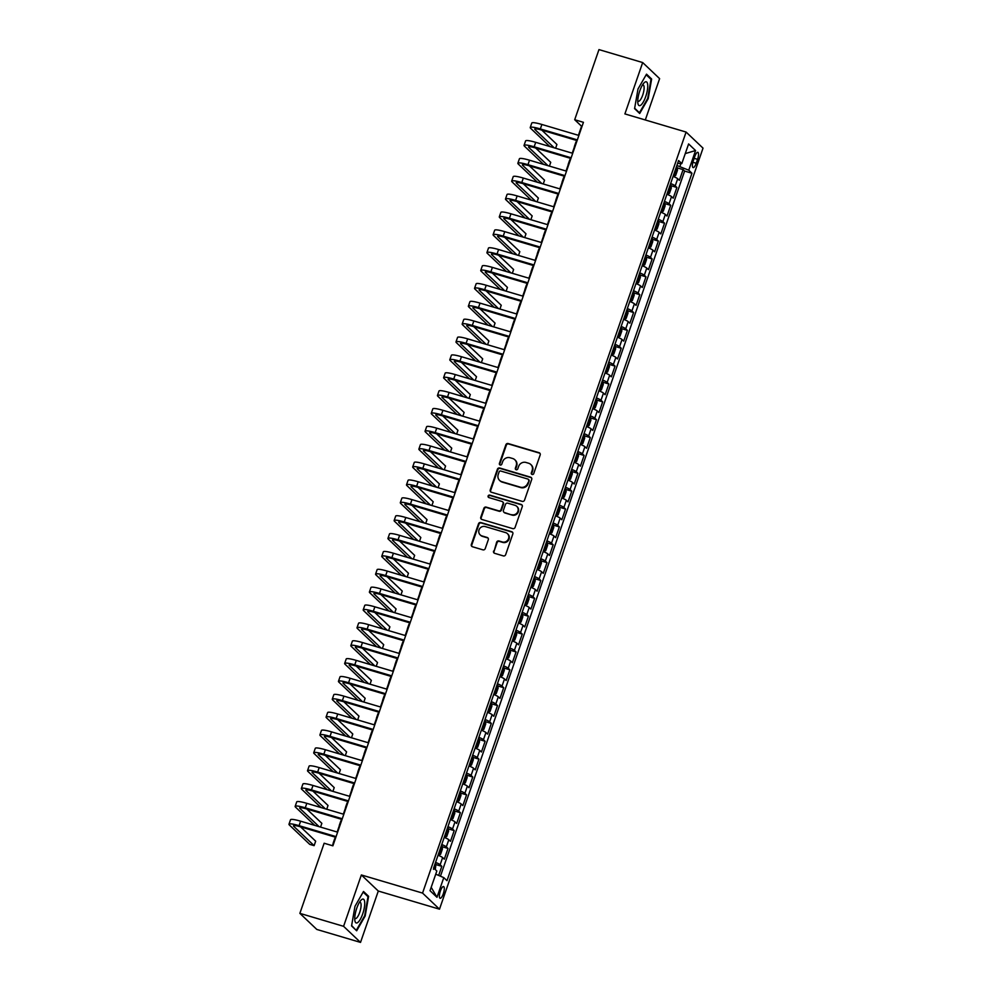 <?xml version="1.0" encoding="UTF-8"?>
<svg xmlns="http://www.w3.org/2000/svg" width="992" height="992" viewBox="0 0 992 992"><rect width="100%" height="100%" fill="white"/><g stroke="black" fill="none" stroke-linecap="round" stroke-linejoin="round"><path stroke-width="1.49" d="M532.096 474.474A1.314 1.24 -46.5 0 0 533.733 473.593L540.181 454.968A1.872 1.773 -46.5 0 0 539.065 452.699L508.177 443.548A1.872 1.773 -46.5 0 0 505.858 444.788L499.41 463.425A1.314 1.24 -46.5 0 0 500.179 465.012A1.314 1.24 -46.5 0 0 501.803 464.132L502.646 461.726A6.002 5.667 -46.5 0 1 510.074 457.746L512.653 458.502A6.002 5.667 -46.5 0 1 516.2 465.744L515.369 468.15A1.314 1.24 -46.5 0 0 516.138 469.737A1.314 1.24 -46.5 0 0 517.762 468.869L518.605 466.451A6.002 5.667 -46.5 0 1 526.033 462.47L528.612 463.239A6.002 5.667 -46.5 0 1 532.158 470.468L531.328 472.886A1.314 1.24 -46.5 0 0 532.096 474.474M443.3 893.804A6.113 1.823 106.5 0 0 443.573 886.55A6.113 1.823 106.5 0 0 440.374 891.014A6.113 1.823 106.5 0 0 440.101 898.268A6.113 1.823 106.5 0 0 443.3 893.804M493.557 551.068A1.872 1.773 -46.5 0 0 494.673 553.325L503.341 555.904A1.872 1.773 -46.5 0 0 505.66 554.652L512.827 533.969A1.872 1.773 -46.5 0 0 511.711 531.7L480.822 522.548A1.872 1.773 -46.5 0 0 478.504 523.788L471.336 544.484A1.872 1.773 -46.5 0 0 472.44 546.741L482.918 549.841A1.872 1.773 -46.5 0 0 485.237 548.601L488.3 539.747A1.872 1.773 -46.5 0 0 487.196 537.478L482 535.94A5.01 4.737 -46.5 0 1 479.508 528.885A5.01 4.737 -46.5 0 1 485.249 526.566L505.585 532.592A5.01 4.737 -46.5 0 1 508.078 539.648A5.01 4.737 -46.5 0 1 502.336 541.967L498.951 540.962A1.872 1.773 -46.5 0 0 496.632 542.215L494.016 551.502A1.872 1.773 -46.5 0 0 494.239 553.127M361.361 874.956L343.579 926.317L299.869 913.359L316.808 929.442L360.518 942.4L378.299 891.039L439.493 909.18L422.555 893.085L361.361 874.956L378.299 891.039M645.308 119.97L659.618 78.641L642.68 62.558L624.898 113.919L686.092 132.06L422.555 893.085M642.68 62.558L598.97 49.6L574.69 119.722L581.56 126.244L578.423 135.309M299.869 913.359L324.148 843.237L332.89 845.829L583.432 122.314L574.69 119.722M522.226 501.369A1.872 1.773 -46.5 0 0 524.545 500.117L531.712 479.434A1.872 1.773 -46.5 0 0 530.596 477.164L499.708 468.013A1.872 1.773 -46.5 0 0 497.389 469.253L490.222 489.949A1.872 1.773 -46.5 0 0 491.325 492.206L522.226 501.369M522.263 506.701L515.096 527.384A1.872 1.773 -46.5 0 1 512.777 528.637L481.889 519.473A1.872 1.773 -46.5 0 1 480.773 517.216L483.848 508.363A1.872 1.773 -46.5 0 1 486.167 507.11L498.691 510.83A1.872 1.773 -46.5 0 0 501.022 509.578L503.056 503.713A1.872 1.773 -46.5 0 0 501.94 501.444L488.907 497.575A1.314 1.24 -46.5 0 1 488.25 495.727A1.314 1.24 -46.5 0 1 489.75 495.12L521.16 504.432A1.872 1.773 -46.5 0 1 522.263 506.701M438.675 875.428L441.824 866.338L435.984 864.602M435.562 862.395A7.638 1.091 19.1 0 1 440.15 864.751L442.63 857.596L444.304 859.184L448.012 848.47L442.172 846.734M441.75 844.527A7.638 1.091 19.1 0 1 446.338 846.883L448.818 839.74L450.48 841.328L454.2 830.602L448.347 828.866M447.938 826.658A7.638 1.091 19.1 0 1 452.526 829.014L455.006 821.872L456.667 823.459L460.387 812.733L454.534 811.01M454.125 808.802A7.638 1.091 19.1 0 1 458.713 811.146L461.181 804.004L462.855 805.591L466.575 794.877L460.722 793.141M460.3 790.934A7.638 1.091 19.1 0 1 464.901 793.29L467.368 786.135L469.042 787.722L472.75 777.009L466.91 775.273M466.488 773.066A7.638 1.091 19.1 0 1 471.088 775.422L473.556 768.279L475.23 769.866L478.938 759.14L473.097 757.417M472.676 755.21A7.638 1.091 19.1 0 1 477.276 757.553L479.744 750.411L481.418 751.998L485.125 741.284L479.285 739.548M478.863 737.341A7.638 1.091 19.1 0 1 483.451 739.697L485.931 732.542L487.605 734.13L491.313 723.416L485.472 721.68M485.051 719.473A7.638 1.091 19.1 0 1 489.639 721.829L492.119 714.686L493.793 716.274L497.5 705.548L491.66 703.824M491.238 701.617A7.638 1.091 19.1 0 1 495.826 703.96L498.306 696.818L499.98 698.405L503.688 687.692L497.835 685.956M497.426 683.748A7.638 1.091 19.1 0 1 502.014 686.104L504.494 678.95L506.156 680.537L509.876 669.823L504.023 668.087M503.614 665.88A7.638 1.091 19.1 0 1 508.202 668.236L510.682 661.094L512.343 662.681L516.063 651.955L510.21 650.219M509.789 648.012A7.638 1.091 19.1 0 1 514.389 650.368L516.857 643.225L518.531 644.812L522.251 634.086L516.398 632.363M515.976 630.156A7.638 1.091 19.1 0 1 520.577 632.499L523.044 625.357L524.718 626.944L528.426 616.23L522.586 614.494M522.164 612.287A7.638 1.091 19.1 0 1 526.764 614.643L529.232 607.501L530.906 609.088L534.614 598.362L528.773 596.626M528.352 594.419A7.638 1.091 19.1 0 1 532.952 596.775L535.42 589.632L537.094 591.22L540.801 580.494L534.961 578.77M534.539 576.563A7.638 1.091 19.1 0 1 539.127 578.906L541.607 571.764L543.281 573.351L546.989 562.638L541.148 560.902M540.727 558.694A7.638 1.091 19.1 0 1 545.315 561.05L547.795 553.896L549.469 555.483L553.176 544.769L547.336 543.033M546.914 540.826A7.638 1.091 19.1 0 1 551.502 543.182L553.982 536.04L555.656 537.627L559.364 526.901L553.511 525.177M553.102 522.97A7.638 1.091 19.1 0 1 557.69 525.314L560.17 518.171L561.832 519.758L565.552 509.045L559.699 507.309M559.29 505.102A7.638 1.091 19.1 0 1 563.878 507.458L566.358 500.303L568.019 501.89L571.739 491.176L565.886 489.44M565.465 487.233A7.638 1.091 19.1 0 1 570.065 489.589L572.533 482.447L574.207 484.034L577.927 473.308L572.074 471.572M571.652 469.365A7.638 1.091 19.1 0 1 576.253 471.721L578.72 464.578L580.394 466.166L584.102 455.452L578.262 453.716M577.84 451.509A7.638 1.091 19.1 0 1 582.44 453.865L584.908 446.71L586.582 448.297L590.29 437.584L584.449 435.848M584.028 433.64A7.638 1.091 19.1 0 1 588.628 435.996L591.096 428.854L592.77 430.441L596.477 419.715L590.637 417.979M590.215 415.772A7.638 1.091 19.1 0 1 594.803 418.128L597.283 410.986L598.957 412.573L602.665 401.847L596.824 400.123M596.403 397.916A7.638 1.091 19.1 0 1 600.991 400.26L603.471 393.117L605.145 394.704L608.852 383.991L603.012 382.255M602.59 380.048A7.638 1.091 19.1 0 1 607.178 382.404L609.658 375.249L611.32 376.836L615.04 366.122L609.187 364.386M608.778 362.179A7.638 1.091 19.1 0 1 613.366 364.535L615.846 357.393L617.508 358.98L621.228 348.254L615.375 346.53M614.966 344.323A7.638 1.091 19.1 0 1 619.554 346.667L622.034 339.524L623.695 341.112L627.415 330.398L621.562 328.662M621.141 326.455A7.638 1.091 19.1 0 1 625.741 328.811L628.209 321.656L629.883 323.243L633.59 312.53L627.75 310.794M627.328 308.586A7.638 1.091 19.1 0 1 631.929 310.942L634.396 303.8L636.07 305.387L639.778 294.661L633.938 292.938M633.516 290.73A7.638 1.091 19.1 0 1 638.116 293.074L640.584 285.932L642.258 287.519L645.966 276.805L640.125 275.069M639.704 272.862A7.638 1.091 19.1 0 1 644.304 275.218L646.772 268.063L648.446 269.65L652.153 258.937L646.313 257.201M645.891 254.994A7.638 1.091 19.1 0 1 650.479 257.35L652.959 250.207L654.633 251.794L658.341 241.068L652.5 239.332M652.079 237.125A7.638 1.091 19.1 0 1 656.667 239.481L659.147 232.339L660.821 233.926L664.528 223.2L658.688 221.476M658.266 219.269A7.638 1.091 19.1 0 1 662.854 221.613L665.334 214.47L666.996 216.058L670.716 205.344L664.863 203.608M664.454 201.401A7.638 1.091 19.1 0 1 669.042 203.757L671.522 196.614L673.184 198.189L676.904 187.476L675.23 185.888A7.638 1.091 -160.9 0 0 670.642 183.532M671.051 185.74L676.904 187.476M694.735 156.649L693.371 160.58A5.927 1.761 106.5 0 0 693.11 167.598A5.927 1.761 106.5 0 0 696.21 163.271L697.574 159.34A5.927 1.761 106.5 0 0 697.835 152.309A5.927 1.761 106.5 0 0 694.735 156.649M439.493 909.18L703.03 148.143L686.092 132.06M435.736 874.163L443.784 877.635L446.995 880.685L691.957 173.24L688.758 170.202L676.891 165.49M443.784 877.635L436.976 897.289L430.02 890.68L436.827 871.026L433.628 867.988L678.59 160.543L681.802 163.593L688.609 143.939L695.566 150.548L688.758 170.202M440.448 876.196L684.616 171.07L683.091 169.607L679.371 180.333L677.697 178.746A7.638 1.091 -160.9 0 0 673.109 176.39M669.042 203.757L670.716 205.344M662.854 221.613L664.528 223.2M656.667 239.481L658.341 241.068M650.479 257.35L652.153 258.937M644.304 275.218L645.966 276.805M638.116 293.074L639.778 294.661M631.929 310.942L633.59 312.53M625.741 328.811L627.415 330.398M619.554 346.667L621.228 348.254M613.366 364.535L615.04 366.122M607.178 382.404L608.852 383.991M600.991 400.26L602.665 401.847M594.803 418.128L596.477 419.715M588.628 435.996L590.29 437.584M582.44 453.865L584.102 455.452M576.253 471.721L577.927 473.308M570.065 489.589L571.739 491.176M563.878 507.458L565.552 509.045M557.69 525.314L559.364 526.901M551.502 543.182L553.176 544.769M545.315 561.05L546.989 562.638M539.127 578.906L540.801 580.494M532.952 596.775L534.614 598.362M526.764 614.643L528.426 616.23M520.577 632.499L522.251 634.086M514.389 650.368L516.063 651.955M508.202 668.236L509.876 669.823M502.014 686.104L503.688 687.692M495.826 703.96L497.5 705.548M489.639 721.829L491.313 723.416M483.451 739.697L485.125 741.284M477.276 757.553L478.938 759.14M471.088 775.422L472.75 777.009M464.901 793.29L466.575 794.877M458.713 811.146L460.387 812.733M452.526 829.014L454.2 830.602M446.338 846.883L448.012 848.47M440.15 864.751L441.824 866.338M679.929 166.383L680.921 163.531M343.579 926.317L360.518 942.4M576.637 140.442L572.235 153.165M570.45 158.311L566.048 171.033M564.262 176.179L559.86 188.902M558.074 194.048L553.672 206.758M551.899 211.904L547.485 224.626M545.712 229.772L541.297 242.494M539.524 247.64L535.122 260.35M533.336 265.496L528.934 278.219M527.149 283.365L522.747 296.087M520.961 301.233L516.559 313.956M514.774 319.089L510.372 331.812M508.586 336.958L504.184 349.68M502.398 354.826L497.996 367.548M496.223 372.694L491.809 385.404M490.036 390.55L485.621 403.273M483.848 408.419L479.446 421.141M477.66 426.287L473.258 438.997M471.473 444.143L467.071 456.866M465.285 462.012L460.883 474.734M459.098 479.88L454.696 492.602M452.91 497.736L448.508 510.458M446.722 515.604L442.32 528.327M440.547 533.473L436.133 546.195M434.36 551.341L429.945 564.051M428.172 569.197L423.77 581.92M421.984 587.066L417.582 599.788M415.797 604.934L411.395 617.644M409.609 622.79L405.207 635.512M403.422 640.658L399.02 653.381M397.234 658.527L392.832 671.249M391.046 676.383L386.644 689.105M384.871 694.251L380.457 706.974M378.684 712.12L374.269 724.842M372.496 729.976L368.094 742.698M366.308 747.844L361.906 760.566M360.121 765.712L355.719 778.435M353.933 783.581L349.531 796.291M347.746 801.437L343.344 814.159M341.558 819.305L337.156 832.028M335.37 837.174L332.432 845.692M677.238 167.884L683.091 169.607M684.616 171.07L691.957 173.24M677.635 163.32L681.802 163.593M671.522 196.614A7.638 1.091 -160.9 0 0 666.922 194.258M665.334 214.47A7.638 1.091 -160.9 0 0 660.734 212.114M659.147 232.339A7.638 1.091 -160.9 0 0 654.546 229.983M652.959 250.207A7.638 1.091 -160.9 0 0 648.371 247.851M646.772 268.063A7.638 1.091 -160.9 0 0 642.184 265.72M640.584 285.932A7.638 1.091 -160.9 0 0 635.996 283.576M634.396 303.8A7.638 1.091 -160.9 0 0 629.808 301.444M628.209 321.656A7.638 1.091 -160.9 0 0 623.621 319.312M622.034 339.524A7.638 1.091 -160.9 0 0 617.433 337.168M615.846 357.393A7.638 1.091 -160.9 0 0 611.246 355.037M609.658 375.249A7.638 1.091 -160.9 0 0 605.058 372.905M603.471 393.117A7.638 1.091 -160.9 0 0 598.87 390.761M597.283 410.986A7.638 1.091 -160.9 0 0 592.695 408.63M591.096 428.854A7.638 1.091 -160.9 0 0 586.508 426.498M584.908 446.71A7.638 1.091 -160.9 0 0 580.32 444.366M578.72 464.578A7.638 1.091 -160.9 0 0 574.132 462.222M572.533 482.447A7.638 1.091 -160.9 0 0 567.945 480.091M566.358 500.303A7.638 1.091 -160.9 0 0 561.757 497.959M560.17 518.171A7.638 1.091 -160.9 0 0 555.57 515.815M553.982 536.04A7.638 1.091 -160.9 0 0 549.382 533.684M547.795 553.896A7.638 1.091 -160.9 0 0 543.194 551.552M541.607 571.764A7.638 1.091 -160.9 0 0 537.019 569.408M535.42 589.632A7.638 1.091 -160.9 0 0 530.832 587.276M529.232 607.501A7.638 1.091 -160.9 0 0 524.644 605.145M523.044 625.357A7.638 1.091 -160.9 0 0 518.456 623.001M516.857 643.225A7.638 1.091 -160.9 0 0 512.269 640.869M510.682 661.094A7.638 1.091 -160.9 0 0 506.081 658.738M504.494 678.95A7.638 1.091 -160.9 0 0 499.894 676.606M498.306 696.818A7.638 1.091 -160.9 0 0 493.706 694.462M492.119 714.686A7.638 1.091 -160.9 0 0 487.518 712.33M485.931 732.542A7.638 1.091 -160.9 0 0 481.343 730.199M479.744 750.411A7.638 1.091 -160.9 0 0 475.156 748.055M473.556 768.279A7.638 1.091 -160.9 0 0 468.968 765.923M467.368 786.135A7.638 1.091 -160.9 0 0 462.78 783.792M461.181 804.004A7.638 1.091 -160.9 0 0 456.593 801.648M455.006 821.872A7.638 1.091 -160.9 0 0 450.405 819.516M448.818 839.74A7.638 1.091 -160.9 0 0 444.218 837.384M442.63 857.596A7.638 1.091 -160.9 0 0 438.03 855.253M685.261 153.586L695.566 150.548M436.976 897.289L431.198 887.307M638.005 88.982L634.582 108.636L639.691 113.485L648.21 98.667L651.632 79.013L646.524 74.164L638.005 88.982M356.674 930.794L365.192 915.976L368.615 896.309L363.506 891.473L354.987 906.291L351.565 925.945L356.674 930.794M650.194 78.579L651.632 79.013M367.176 895.888L368.615 896.309M531.886 474.374A1.314 1.24 -46.5 0 1 531.786 473.32L532.617 470.915A6.002 5.667 -46.5 0 0 531.253 464.926L530.807 464.492M514.836 459.767L515.294 460.201A6.002 5.667 -46.5 0 1 516.658 466.178L515.828 468.584A1.314 1.24 -46.5 0 0 515.927 469.65M539.958 453.332A1.872 1.773 -46.5 0 0 539.524 453.133L508.636 443.982A1.872 1.773 -46.5 0 0 506.317 445.222L499.856 463.859A1.314 1.24 -46.5 0 0 499.956 464.913M531.489 477.797A1.872 1.773 -46.5 0 0 531.055 477.598L500.166 468.447A1.872 1.773 -46.5 0 0 497.848 469.687L490.68 490.383A1.872 1.773 -46.5 0 0 490.891 492.007M528.637 480.649A1.314 1.24 -46.5 0 0 527.868 479.062L500.749 471.026A1.314 1.24 -46.5 0 0 499.125 471.894L498.244 474.436A6.002 5.667 -46.5 0 0 501.791 481.678L520.329 487.171A6.002 5.667 -46.5 0 0 527.756 483.191L529.096 481.083A1.314 1.24 -46.5 0 0 528.798 479.768L528.339 479.334M499.596 480.413L500.055 480.847A6.002 5.667 -46.5 0 0 502.25 482.112L501.791 481.678M529.096 481.083L528.215 483.625A6.002 5.667 -46.5 0 1 520.775 487.605L502.25 482.112M502.634 501.84L503.08 502.274A1.872 1.773 -46.5 0 1 503.514 504.147L501.481 510.012A1.872 1.773 -46.5 0 1 499.15 511.264L486.626 507.544A1.872 1.773 -46.5 0 0 484.307 508.797L481.232 517.65A1.872 1.773 -46.5 0 0 481.455 519.275M522.052 505.064A1.872 1.773 -46.5 0 0 521.618 504.866L490.209 495.554A1.314 1.24 -46.5 0 0 488.684 497.488M511.698 514.674A5.01 4.737 -46.5 0 0 516.77 506.354A5.01 4.737 -46.5 0 0 514.947 505.3L507.78 503.18A1.872 1.773 -46.5 0 0 505.461 504.42L503.428 510.297A1.872 1.773 -46.5 0 0 504.531 512.554L512.157 515.108A5.01 4.737 -46.5 0 0 517.229 506.788L516.77 506.354M503.849 512.157L504.308 512.591A1.872 1.773 -46.5 0 0 504.99 512.988L504.531 512.554M512.157 515.108L504.99 512.988M507.42 533.646L507.879 534.08A5.01 4.737 -46.5 0 1 502.795 542.413L499.41 541.409A1.872 1.773 -46.5 0 0 497.079 542.649L494.016 551.502M480.178 534.886L480.636 535.32A5.01 4.737 -46.5 0 0 482.459 536.374L482 535.94M488.089 538.123A1.872 1.773 -46.5 0 0 487.655 537.912L482.459 536.374M512.604 532.332A1.872 1.773 -46.5 0 0 512.17 532.134L481.281 522.982A1.872 1.773 -46.5 0 0 478.962 524.222L471.795 544.918A1.872 1.773 -46.5 0 0 472.006 546.542M673.196 176.154L675.639 175.51L677.499 170.14L677.201 167.487A5.059 0.732 -160.9 0 0 676.383 166.954M674.101 176.427A5.059 0.732 -160.9 0 0 673.283 175.882M674.461 172.496A5.059 0.732 19.1 0 1 674.721 172.633L675.465 170.5A5.059 0.732 -160.9 0 0 675.205 170.351M574.356 146.58L575.906 142.104A14.322 2.058 19.1 0 1 576.141 141.881M549.828 146.531L530.658 128.315A14.322 2.058 19.1 0 1 530.236 127.509L531.786 123.045A14.322 2.058 19.1 0 1 541.88 124.471L578.882 135.445M530.236 127.509A14.322 2.058 19.1 0 1 540.342 128.935L577.344 139.909M577.108 140.591L541.483 130.026A9.548 1.364 -160.9 0 0 534.75 129.072A9.548 1.364 -160.9 0 0 535.035 129.617L554.206 147.82M555.619 148.242L556.921 144.472L541.818 130.126M645.73 96.546A12.412 3.695 106.5 0 0 647.652 84.308A12.412 3.695 106.5 0 0 643.808 83.142A12.412 3.695 106.5 0 0 639.778 90.892A12.412 3.695 106.5 0 0 637.868 103.168A12.412 3.695 106.5 0 0 645.73 96.546M637.769 100.849A8.506 2.53 106.5 0 0 638.278 101.258A8.506 2.53 106.5 0 0 642.729 95.046A8.506 2.53 106.5 0 0 643.101 84.952A8.506 2.53 106.5 0 0 642.456 85.027M646.176 74.772L651.012 79.36L647.702 98.419L639.443 112.766L634.657 108.227M638.699 112.555L639.443 112.766M364.709 902.385A12.412 3.695 106.5 0 0 360.79 900.438A12.412 3.695 106.5 0 0 354.776 919.671A12.412 3.695 106.5 0 0 354.851 920.477A12.412 3.695 106.5 0 0 360.567 918.828A12.412 3.695 106.5 0 0 364.709 902.385M354.752 918.158A8.506 2.53 106.5 0 0 355.26 918.567A8.506 2.53 106.5 0 0 359.166 913.793A8.506 2.53 106.5 0 0 361.076 904.493A8.506 2.53 106.5 0 0 360.084 902.261A8.506 2.53 106.5 0 0 359.439 902.323M355.682 929.864L351.639 925.536M363.159 892.081L367.995 896.669L364.684 915.728L356.426 930.074M667.008 194.023L669.451 193.366L671.311 188.009L671.014 185.355A5.059 0.732 -160.9 0 0 670.195 184.822M667.914 194.283A5.059 0.732 -160.9 0 0 667.095 193.75M668.273 190.352A5.059 0.732 19.1 0 1 668.534 190.501L669.278 188.356A5.059 0.732 -160.9 0 0 669.017 188.207M568.168 164.436L569.718 159.972A14.322 2.058 19.1 0 1 569.954 159.749M660.821 211.879L663.264 211.234L665.124 205.877L664.826 203.224A5.059 0.732 -160.9 0 0 664.008 202.678M661.726 212.152A5.059 0.732 -160.9 0 0 660.908 211.618M662.086 208.221A5.059 0.732 19.1 0 1 662.346 208.37L663.09 206.224A5.059 0.732 -160.9 0 0 662.83 206.076M561.98 182.305L563.53 177.841A14.322 2.058 19.1 0 1 563.766 177.605M654.633 229.747L657.076 229.102L658.936 223.746L658.638 221.08A5.059 0.732 -160.9 0 0 657.82 220.546M655.538 230.02A5.059 0.732 -160.9 0 0 654.732 229.474M655.898 226.089A5.059 0.732 19.1 0 1 656.158 226.238L656.902 224.093A5.059 0.732 -160.9 0 0 656.642 223.944M555.793 200.173L557.343 195.709A14.322 2.058 19.1 0 1 557.578 195.474M648.446 247.616L650.888 246.958L652.748 241.602L652.451 238.948A5.059 0.732 -160.9 0 0 651.632 238.415M652.463 239.01L649.4 247.864A5.059 0.732 -160.9 0 0 648.545 247.343M649.71 243.945A5.059 0.732 19.1 0 1 649.971 244.094L650.715 241.949A5.059 0.732 -160.9 0 0 650.454 241.8M549.618 218.029L551.155 213.565A14.322 2.058 19.1 0 1 551.403 213.342M543.641 164.399L524.47 146.184A14.322 2.058 19.1 0 1 524.049 145.378L525.599 140.914A14.322 2.058 19.1 0 1 535.705 142.34L572.694 153.301M524.049 145.378A14.322 2.058 19.1 0 1 534.155 146.804L571.156 157.778M570.921 158.447L535.296 147.895A9.548 1.364 -160.9 0 0 528.562 146.94A9.548 1.364 -160.9 0 0 528.848 147.473L548.018 165.689M549.432 166.11L550.734 162.341L535.643 147.994M537.466 182.255L518.283 164.04A14.322 2.058 19.1 0 1 517.861 163.246L519.411 158.782A14.322 2.058 19.1 0 1 529.517 160.208L566.519 171.17M517.861 163.246A14.322 2.058 19.1 0 1 527.967 164.672L564.969 175.634M564.733 176.316L529.108 165.763A9.548 1.364 -160.9 0 0 522.375 164.808A9.548 1.364 -160.9 0 0 522.66 165.342L541.83 183.557M543.244 183.979L544.546 180.197L529.455 165.862M531.278 200.124L512.095 181.908A14.322 2.058 19.1 0 1 511.674 181.114L513.224 176.638A14.322 2.058 19.1 0 1 523.33 178.064L560.331 189.038M511.674 181.114A14.322 2.058 19.1 0 1 521.78 182.54L558.781 193.502M558.546 194.184L522.92 183.619A9.548 1.364 -160.9 0 0 516.187 182.677A9.548 1.364 -160.9 0 0 516.472 183.21L535.643 201.413M537.056 201.835L538.371 198.065L523.268 183.718M525.09 217.992L505.92 199.776A14.322 2.058 19.1 0 1 505.486 198.97L507.036 194.506A14.322 2.058 19.1 0 1 517.142 195.932L554.144 206.906M505.486 198.97A14.322 2.058 19.1 0 1 515.592 200.396L552.594 211.37M552.358 212.04L516.733 201.488A9.548 1.364 -160.9 0 0 510 200.533A9.548 1.364 -160.9 0 0 510.285 201.066L529.455 219.282M530.869 219.703L532.183 215.934L517.08 201.587M642.258 265.472L644.713 264.827L646.561 259.47L646.263 256.816A5.059 0.732 -160.9 0 0 645.445 256.271M646.276 256.878L643.213 265.72A5.059 0.732 -160.9 0 0 642.357 265.211M643.535 261.814A5.059 0.732 19.1 0 1 643.783 261.962L644.527 259.817A5.059 0.732 -160.9 0 0 644.267 259.668M543.43 235.898L544.968 231.434A14.322 2.058 19.1 0 1 545.216 231.198M518.903 235.848L499.732 217.645A14.322 2.058 19.1 0 1 499.298 216.839L500.848 212.375A14.322 2.058 19.1 0 1 510.954 213.801L547.956 224.762M499.298 216.839A14.322 2.058 19.1 0 1 509.404 218.265L546.406 229.226M546.17 229.908L510.558 219.356A9.548 1.364 -160.9 0 0 503.812 218.401A9.548 1.364 -160.9 0 0 504.097 218.934L523.268 237.15M524.694 237.572L525.996 233.802L510.892 219.455M636.07 283.34L638.526 282.695L640.373 277.338L640.076 274.672A5.059 0.732 -160.9 0 0 639.257 274.139M636.988 283.613A5.059 0.732 -160.9 0 0 636.17 283.067M637.348 279.682A5.059 0.732 19.1 0 1 637.608 279.831L638.34 277.686A5.059 0.732 -160.9 0 0 638.092 277.537M537.242 253.766L538.792 249.302A14.322 2.058 19.1 0 1 539.028 249.066M512.715 253.716L493.545 235.501A14.322 2.058 19.1 0 1 493.111 234.707L494.661 230.231A14.322 2.058 19.1 0 1 504.767 231.657L541.768 242.631M493.111 234.707A14.322 2.058 19.1 0 1 503.217 236.133L540.218 247.095M539.983 247.777L504.37 237.212A9.548 1.364 -160.9 0 0 497.624 236.27A9.548 1.364 -160.9 0 0 497.91 236.803L517.092 255.018M518.506 255.428L519.808 251.658L504.705 237.311M629.895 301.208L632.338 300.564L634.186 295.194L633.888 292.541A5.059 0.732 -160.9 0 0 633.07 292.008M630.8 301.469A5.059 0.732 -160.9 0 0 629.982 300.936M631.16 297.538A5.059 0.732 19.1 0 1 631.42 297.687L632.164 295.542A5.059 0.732 -160.9 0 0 631.904 295.405M531.055 271.634L532.605 267.158A14.322 2.058 19.1 0 1 532.84 266.935M506.528 271.585L487.357 253.369A14.322 2.058 19.1 0 1 486.936 252.563L488.473 248.099A14.322 2.058 19.1 0 1 498.579 249.525L535.581 260.499M486.936 252.563A14.322 2.058 19.1 0 1 497.042 253.989L534.031 264.963M533.795 265.645L498.182 255.08A9.548 1.364 -160.9 0 0 491.449 254.126A9.548 1.364 -160.9 0 0 491.722 254.659L510.905 272.874M512.318 273.296L513.62 269.526L498.517 255.18M623.708 319.064L626.15 318.42L628.01 313.063L627.713 310.409A5.059 0.732 -160.9 0 0 626.894 309.876M624.613 319.337A5.059 0.732 -160.9 0 0 623.794 318.804M624.972 315.406A5.059 0.732 19.1 0 1 625.233 315.555L625.977 313.41A5.059 0.732 -160.9 0 0 625.716 313.261M524.867 289.49L526.417 285.026A14.322 2.058 19.1 0 1 526.653 284.791M500.34 289.441L481.17 271.238A14.322 2.058 19.1 0 1 480.748 270.432L482.286 265.968A14.322 2.058 19.1 0 1 492.392 267.394L529.393 278.355M480.748 270.432A14.322 2.058 19.1 0 1 490.854 271.858L527.856 282.832M527.62 283.501L491.995 272.949A9.548 1.364 -160.9 0 0 485.262 271.994A9.548 1.364 -160.9 0 0 485.547 272.527L504.717 290.743M506.131 291.164L507.433 287.395L492.33 273.048M617.52 336.933L619.963 336.288L621.823 330.931L621.525 328.278A5.059 0.732 -160.9 0 0 620.707 327.732M618.425 337.206A5.059 0.732 -160.9 0 0 617.607 336.672M618.785 333.275A5.059 0.732 19.1 0 1 619.045 333.424L619.789 331.278A5.059 0.732 -160.9 0 0 619.529 331.13M518.68 307.359L520.23 302.895A14.322 2.058 19.1 0 1 520.465 302.659M611.332 354.801L613.775 354.156L615.635 348.787L615.338 346.134A5.059 0.732 -160.9 0 0 614.519 345.6M615.338 346.208L612.275 355.049A5.059 0.732 -160.9 0 0 611.419 354.528M612.597 351.143A5.059 0.732 19.1 0 1 612.858 351.28L613.602 349.147A5.059 0.732 -160.9 0 0 613.341 348.998M512.492 325.227L514.042 320.751A14.322 2.058 19.1 0 1 514.278 320.528M605.145 372.657L607.588 372.012L609.448 366.656L609.15 364.002A5.059 0.732 -160.9 0 0 608.332 363.469M606.05 372.93A5.059 0.732 -160.9 0 0 605.232 372.397M606.41 368.999A5.059 0.732 19.1 0 1 606.67 369.148L607.414 367.003A5.059 0.732 -160.9 0 0 607.154 366.854M506.304 343.083L507.854 338.619A14.322 2.058 19.1 0 1 508.09 338.384M598.957 390.526L601.4 389.881L603.26 384.524L602.962 381.87A5.059 0.732 -160.9 0 0 602.144 381.325M599.875 390.798A5.059 0.732 -160.9 0 0 599.056 390.265M600.222 386.868A5.059 0.732 19.1 0 1 600.482 387.016L601.226 384.871A5.059 0.732 -160.9 0 0 600.966 384.722M500.117 360.952L501.667 356.488A14.322 2.058 19.1 0 1 501.902 356.252M592.77 408.394L595.212 407.749L597.072 402.392L596.775 399.726A5.059 0.732 -160.9 0 0 595.956 399.193M596.787 399.801L593.724 408.642A5.059 0.732 -160.9 0 0 592.869 408.121M594.034 404.736A5.059 0.732 19.1 0 1 594.295 404.872L595.039 402.74A5.059 0.732 -160.9 0 0 594.778 402.591M493.942 378.82L495.479 374.356A14.322 2.058 19.1 0 1 495.727 374.12M586.582 426.262L589.037 425.605L590.885 420.248L590.587 417.595A5.059 0.732 -160.9 0 0 589.769 417.062M590.6 417.657L587.537 426.51A5.059 0.732 -160.9 0 0 586.681 425.99M587.859 422.592A5.059 0.732 19.1 0 1 588.107 422.741L588.851 420.596A5.059 0.732 -160.9 0 0 588.591 420.447M487.754 396.676L489.292 392.212A14.322 2.058 19.1 0 1 489.54 391.989M580.394 444.118L582.85 443.474L584.697 438.117L584.4 435.463A5.059 0.732 -160.9 0 0 583.581 434.918M581.312 444.391A5.059 0.732 -160.9 0 0 580.494 443.858M581.672 440.46A5.059 0.732 19.1 0 1 581.932 440.609L582.664 438.464A5.059 0.732 -160.9 0 0 582.416 438.315M481.566 414.544L483.116 410.08A14.322 2.058 19.1 0 1 483.352 409.845M574.219 461.987L576.662 461.342L578.51 455.985L578.212 453.319A5.059 0.732 -160.9 0 0 577.394 452.786M575.124 462.26A5.059 0.732 -160.9 0 0 574.306 461.714M575.484 458.329A5.059 0.732 19.1 0 1 575.744 458.478L576.488 456.332A5.059 0.732 -160.9 0 0 576.228 456.184M475.379 432.413L476.929 427.949A14.322 2.058 19.1 0 1 477.164 427.713M568.032 479.855L570.474 479.21L572.334 473.841L572.037 471.188A5.059 0.732 -160.9 0 0 571.218 470.654M568.937 480.116A5.059 0.732 -160.9 0 0 568.118 479.582M569.296 476.185A5.059 0.732 19.1 0 1 569.557 476.334L570.301 474.188A5.059 0.732 -160.9 0 0 570.04 474.052M469.191 450.269L470.741 445.805A14.322 2.058 19.1 0 1 470.977 445.582M561.844 497.711L564.287 497.066L566.147 491.71L565.849 489.056A5.059 0.732 -160.9 0 0 565.031 488.51M565.849 489.118L562.786 497.959A5.059 0.732 -160.9 0 0 561.931 497.451M563.109 494.053A5.059 0.732 19.1 0 1 563.369 494.202L564.113 492.057A5.059 0.732 -160.9 0 0 563.853 491.908M463.004 468.137L464.554 463.673A14.322 2.058 19.1 0 1 464.789 463.438M555.656 515.58L558.099 514.935L559.959 509.578L559.662 506.912A5.059 0.732 -160.9 0 0 558.843 506.379M559.662 506.986L556.599 515.828A5.059 0.732 -160.9 0 0 555.743 515.319M556.921 511.922A5.059 0.732 19.1 0 1 557.182 512.07L557.926 509.925A5.059 0.732 -160.9 0 0 557.665 509.776M456.816 486.006L458.366 481.542A14.322 2.058 19.1 0 1 458.602 481.306M549.469 533.448L551.912 532.803L553.772 527.434L553.474 524.78A5.059 0.732 -160.9 0 0 552.656 524.247M550.374 533.721A5.059 0.732 -160.9 0 0 549.556 533.175M550.734 529.778A5.059 0.732 19.1 0 1 550.994 529.926L551.738 527.781A5.059 0.732 -160.9 0 0 551.478 527.645M450.628 503.874L452.178 499.398A14.322 2.058 19.1 0 1 452.414 499.174M494.152 307.309L474.982 289.094A14.322 2.058 19.1 0 1 474.56 288.3L476.11 283.836A14.322 2.058 19.1 0 1 486.204 285.262L523.206 296.224M474.56 288.3A14.322 2.058 19.1 0 1 484.666 289.726L521.668 300.688M521.432 301.37L485.807 290.805A9.548 1.364 -160.9 0 0 479.074 289.862A9.548 1.364 -160.9 0 0 479.359 290.396L498.53 308.611M499.943 309.02L501.245 305.251L486.142 290.916M487.977 325.178L468.794 306.962A14.322 2.058 19.1 0 1 468.373 306.156L469.923 301.692A14.322 2.058 19.1 0 1 480.029 303.118L517.018 314.092M468.373 306.156A14.322 2.058 19.1 0 1 478.479 307.582L515.48 318.556M515.245 319.238L479.62 308.673A9.548 1.364 -160.9 0 0 472.886 307.718A9.548 1.364 -160.9 0 0 473.172 308.252L492.342 326.467M493.756 326.889L495.058 323.119L479.967 308.772M481.79 343.046L462.607 324.83A14.322 2.058 19.1 0 1 462.185 324.024L463.735 319.56A14.322 2.058 19.1 0 1 473.841 320.986L510.843 331.948M462.185 324.024A14.322 2.058 19.1 0 1 472.291 325.45L509.293 336.424M509.057 337.094L473.432 326.542A9.548 1.364 -160.9 0 0 466.699 325.587A9.548 1.364 -160.9 0 0 466.984 326.12L486.154 344.336M487.568 344.757L488.882 340.988L473.779 326.641M475.602 360.902L456.419 342.686A14.322 2.058 19.1 0 1 455.998 341.893L457.548 337.429A14.322 2.058 19.1 0 1 467.654 338.855L504.655 349.816M455.998 341.893A14.322 2.058 19.1 0 1 466.104 343.319L503.105 354.28M502.87 354.962L467.244 344.41A9.548 1.364 -160.9 0 0 460.511 343.455A9.548 1.364 -160.9 0 0 460.796 343.988L479.967 362.204M481.38 362.626L482.695 358.844L467.592 344.509M469.414 378.77L450.244 360.555A14.322 2.058 19.1 0 1 449.81 359.749L451.36 355.285A14.322 2.058 19.1 0 1 461.466 356.711L498.468 367.685M449.81 359.749A14.322 2.058 19.1 0 1 459.916 361.187L496.918 372.149M496.682 372.831L461.069 362.266A9.548 1.364 -160.9 0 0 454.324 361.311A9.548 1.364 -160.9 0 0 454.609 361.857L473.779 380.06M475.193 380.482L476.507 376.712L461.404 362.365M463.227 396.639L444.056 378.423A14.322 2.058 19.1 0 1 443.622 377.617L445.172 373.153A14.322 2.058 19.1 0 1 455.278 374.579L492.28 385.553M443.622 377.617A14.322 2.058 19.1 0 1 453.728 379.043L490.73 390.017M490.494 390.687L454.882 380.134A9.548 1.364 -160.9 0 0 448.136 379.18A9.548 1.364 -160.9 0 0 448.421 379.713L467.592 397.928M469.018 398.35L470.32 394.58L455.216 380.234M457.039 414.495L437.869 396.279A14.322 2.058 19.1 0 1 437.447 395.486L438.985 391.022A14.322 2.058 19.1 0 1 449.091 392.448L486.092 403.409M437.447 395.486A14.322 2.058 19.1 0 1 447.541 396.912L484.542 407.873M484.307 408.555L448.694 398.003A9.548 1.364 -160.9 0 0 441.948 397.048A9.548 1.364 -160.9 0 0 442.234 397.581L461.416 415.797M462.83 416.218L464.132 412.449L449.029 398.102M450.852 432.363L431.681 414.148A14.322 2.058 19.1 0 1 431.26 413.354L432.797 408.878A14.322 2.058 19.1 0 1 442.903 410.304L479.905 421.278M431.26 413.354A14.322 2.058 19.1 0 1 441.366 414.78L478.355 425.742M478.119 426.424L442.506 415.859A9.548 1.364 -160.9 0 0 435.773 414.916A9.548 1.364 -160.9 0 0 436.046 415.45L455.229 433.653M456.642 434.074L457.944 430.305L442.841 415.958M444.664 450.232L425.494 432.016A14.322 2.058 19.1 0 1 425.072 431.21L426.61 426.746A14.322 2.058 19.1 0 1 436.716 428.172L473.717 439.146M425.072 431.21A14.322 2.058 19.1 0 1 435.178 432.636L472.18 443.61M471.944 444.28L436.319 433.727A9.548 1.364 -160.9 0 0 429.586 432.772A9.548 1.364 -160.9 0 0 429.871 433.306L449.041 451.521M450.455 451.943L451.757 448.173L436.654 433.826M438.476 468.088L419.306 449.884A14.322 2.058 19.1 0 1 418.884 449.078L420.434 444.614A14.322 2.058 19.1 0 1 430.54 446.04L467.53 457.002M418.884 449.078A14.322 2.058 19.1 0 1 428.99 450.504L465.992 461.466M465.756 462.148L430.131 451.596A9.548 1.364 -160.9 0 0 423.398 450.641A9.548 1.364 -160.9 0 0 423.683 451.174L442.854 469.39M444.267 469.811L445.569 466.042L430.478 451.695M432.301 485.956L413.118 467.74A14.322 2.058 19.1 0 1 412.697 466.947L414.247 462.47A14.322 2.058 19.1 0 1 424.353 463.909L461.342 474.87M412.697 466.947A14.322 2.058 19.1 0 1 422.803 468.373L459.804 479.334M459.569 480.016L423.944 469.452A9.548 1.364 -160.9 0 0 417.21 468.509A9.548 1.364 -160.9 0 0 417.496 469.042L436.666 487.258M438.08 487.667L439.382 483.898L424.291 469.563M426.114 503.824L406.931 485.609A14.322 2.058 19.1 0 1 406.509 484.803L408.059 480.339A14.322 2.058 19.1 0 1 418.165 481.765L455.167 492.739M406.509 484.803A14.322 2.058 19.1 0 1 416.615 486.229L453.617 497.203M453.381 497.885L417.756 487.32A9.548 1.364 -160.9 0 0 411.023 486.365A9.548 1.364 -160.9 0 0 411.308 486.898L430.478 505.114M431.892 505.536L433.206 501.766L418.103 487.419M543.281 551.304L545.724 550.659L547.584 545.302L547.286 542.649A5.059 0.732 -160.9 0 0 546.468 542.116M544.199 551.577A5.059 0.732 -160.9 0 0 543.38 551.044M544.546 547.646A5.059 0.732 19.1 0 1 544.806 547.795L545.55 545.65A5.059 0.732 -160.9 0 0 545.29 545.501M444.453 521.73L445.991 517.266A14.322 2.058 19.1 0 1 446.226 517.03M537.094 569.172L539.536 568.528L541.396 563.171L541.099 560.517A5.059 0.732 -160.9 0 0 540.28 559.972M538.011 569.445A5.059 0.732 -160.9 0 0 537.193 568.912M538.358 565.514A5.059 0.732 19.1 0 1 538.619 565.663L539.363 563.518A5.059 0.732 -160.9 0 0 539.102 563.369M438.266 539.598L439.803 535.134A14.322 2.058 19.1 0 1 440.051 534.899M530.906 587.041L533.361 586.396L535.209 581.027L534.911 578.373A5.059 0.732 -160.9 0 0 534.093 577.84M531.824 587.314A5.059 0.732 -160.9 0 0 531.005 586.768M532.183 583.383A5.059 0.732 19.1 0 1 532.444 583.519L533.175 581.386A5.059 0.732 -160.9 0 0 532.915 581.238M432.078 557.467L433.616 552.99A14.322 2.058 19.1 0 1 433.864 552.767M524.718 604.909L527.174 604.252L529.021 598.895L528.724 596.242A5.059 0.732 -160.9 0 0 527.905 595.708M525.636 605.17A5.059 0.732 -160.9 0 0 524.818 604.636M525.996 601.239A5.059 0.732 19.1 0 1 526.256 601.388L526.988 599.242A5.059 0.732 -160.9 0 0 526.74 599.094M425.89 575.323L427.44 570.859A14.322 2.058 19.1 0 1 427.676 570.636M419.926 521.68L400.756 503.477A14.322 2.058 19.1 0 1 400.322 502.671L401.872 498.207A14.322 2.058 19.1 0 1 411.978 499.633L448.979 510.595M400.322 502.671A14.322 2.058 19.1 0 1 410.428 504.097L447.429 515.071M447.194 515.741L411.568 505.188A9.548 1.364 -160.9 0 0 404.835 504.234A9.548 1.364 -160.9 0 0 405.12 504.767L424.291 522.982M425.704 523.404L427.019 519.634L411.916 505.288M413.738 539.549L394.568 521.333A14.322 2.058 19.1 0 1 394.134 520.54L395.684 516.076A14.322 2.058 19.1 0 1 405.79 517.502L442.792 528.463M394.134 520.54A14.322 2.058 19.1 0 1 404.24 521.966L441.242 532.927M441.006 533.609L405.393 523.044A9.548 1.364 -160.9 0 0 398.648 522.102A9.548 1.364 -160.9 0 0 398.933 522.635L418.103 540.851M419.517 541.26L420.831 537.49L405.728 523.156M407.551 557.417L388.38 539.202A14.322 2.058 19.1 0 1 387.946 538.396L389.496 533.932A14.322 2.058 19.1 0 1 399.602 535.358L436.604 546.332M387.946 538.396A14.322 2.058 19.1 0 1 398.052 539.834L435.054 550.796M434.818 551.478L399.206 540.913A9.548 1.364 -160.9 0 0 392.46 539.958A9.548 1.364 -160.9 0 0 392.745 540.504L411.928 558.707M413.342 559.128L414.644 555.359L399.54 541.012M401.363 575.286L382.193 557.07A14.322 2.058 19.1 0 1 381.771 556.264L383.309 551.8A14.322 2.058 19.1 0 1 393.415 553.226L430.416 564.188M381.771 556.264A14.322 2.058 19.1 0 1 391.865 557.69L428.866 568.664M428.631 569.334L393.018 558.781A9.548 1.364 -160.9 0 0 386.272 557.826A9.548 1.364 -160.9 0 0 386.558 558.36L405.74 576.575M407.154 576.997L408.456 573.227L393.353 558.88M518.543 622.765L520.986 622.12L522.834 616.764L522.536 614.11A5.059 0.732 -160.9 0 0 521.718 613.564M519.448 623.038A5.059 0.732 -160.9 0 0 518.63 622.505M519.808 619.107A5.059 0.732 19.1 0 1 520.068 619.256L520.812 617.111A5.059 0.732 -160.9 0 0 520.552 616.962M419.703 593.191L421.253 588.727A14.322 2.058 19.1 0 1 421.488 588.492M395.176 593.142L376.005 574.926A14.322 2.058 19.1 0 1 375.584 574.132L377.121 569.668A14.322 2.058 19.1 0 1 387.227 571.094L424.229 582.056M375.584 574.132A14.322 2.058 19.1 0 1 385.69 575.558L422.679 586.52M422.456 587.202L386.83 576.65A9.548 1.364 -160.9 0 0 380.097 575.695A9.548 1.364 -160.9 0 0 380.37 576.228L399.553 594.444M400.966 594.865L402.268 591.083L387.165 576.749M512.356 640.634L514.798 639.989L516.658 634.632L516.361 631.966A5.059 0.732 -160.9 0 0 515.542 631.433M513.261 640.906A5.059 0.732 -160.9 0 0 512.442 640.361M513.62 636.976A5.059 0.732 19.1 0 1 513.881 637.124L514.625 634.979A5.059 0.732 -160.9 0 0 514.364 634.83M413.515 611.06L415.065 606.596A14.322 2.058 19.1 0 1 415.301 606.36M388.988 611.01L369.818 592.794A14.322 2.058 19.1 0 1 369.396 592.001L370.934 587.524A14.322 2.058 19.1 0 1 381.04 588.95L418.041 599.924M369.396 592.001A14.322 2.058 19.1 0 1 379.502 593.427L416.504 604.388M416.268 605.07L380.643 594.506A9.548 1.364 -160.9 0 0 373.91 593.563A9.548 1.364 -160.9 0 0 374.195 594.096L393.365 612.3M394.779 612.721L396.081 608.952L380.978 594.605M506.168 658.502L508.611 657.845L510.471 652.488L510.173 649.834A5.059 0.732 -160.9 0 0 509.355 649.301M510.173 649.896L507.11 658.75A5.059 0.732 -160.9 0 0 506.255 658.229M507.433 654.832A5.059 0.732 19.1 0 1 507.693 654.98L508.437 652.835A5.059 0.732 -160.9 0 0 508.177 652.686M407.328 628.916L408.878 624.452A14.322 2.058 19.1 0 1 409.113 624.228M382.8 628.878L363.63 610.663A14.322 2.058 19.1 0 1 363.208 609.857L364.758 605.393A14.322 2.058 19.1 0 1 374.864 606.819L411.854 617.793M363.208 609.857A14.322 2.058 19.1 0 1 373.314 611.283L410.316 622.257M410.08 622.926L374.455 612.374A9.548 1.364 -160.9 0 0 367.722 611.419A9.548 1.364 -160.9 0 0 368.007 611.952L387.178 630.168M388.591 630.59L389.893 626.82L374.802 612.473M499.98 676.358L502.423 675.713L504.283 670.356L503.986 667.703A5.059 0.732 -160.9 0 0 503.167 667.157M500.886 676.631A5.059 0.732 -160.9 0 0 500.067 676.098M501.245 672.7A5.059 0.732 19.1 0 1 501.506 672.849L502.25 670.704A5.059 0.732 -160.9 0 0 501.989 670.555M401.14 646.784L402.69 642.32A14.322 2.058 19.1 0 1 402.926 642.084M376.625 646.734L357.442 628.531A14.322 2.058 19.1 0 1 357.021 627.725L358.571 623.261A14.322 2.058 19.1 0 1 368.677 624.687L405.678 635.649M357.021 627.725A14.322 2.058 19.1 0 1 367.127 629.151L404.128 640.113M403.893 640.795L368.268 630.242A9.548 1.364 -160.9 0 0 361.534 629.288A9.548 1.364 -160.9 0 0 361.82 629.821L380.99 648.036M382.404 648.458L383.706 644.688L368.615 630.342M493.793 694.226L496.236 693.582L498.096 688.225L497.798 685.559A5.059 0.732 -160.9 0 0 496.98 685.026M494.698 694.499A5.059 0.732 -160.9 0 0 493.88 693.954M495.058 690.568A5.059 0.732 19.1 0 1 495.318 690.717L496.062 688.572A5.059 0.732 -160.9 0 0 495.802 688.423M394.952 664.652L396.502 660.188A14.322 2.058 19.1 0 1 396.738 659.953M370.438 664.603L351.255 646.387A14.322 2.058 19.1 0 1 350.833 645.594L352.383 641.117A14.322 2.058 19.1 0 1 362.489 642.556L399.491 653.517M350.833 645.594A14.322 2.058 19.1 0 1 360.939 647.02L397.941 657.981M397.705 658.663L362.08 648.098A9.548 1.364 -160.9 0 0 355.347 647.156A9.548 1.364 -160.9 0 0 355.632 647.689L374.802 665.905M376.216 666.314L377.53 662.544L362.427 648.198M487.605 712.095L490.048 711.45L491.908 706.081L491.61 703.427A5.059 0.732 -160.9 0 0 490.792 702.894M488.523 712.355A5.059 0.732 -160.9 0 0 487.704 711.822M488.87 708.424A5.059 0.732 19.1 0 1 489.13 708.573L489.874 706.428A5.059 0.732 -160.9 0 0 489.614 706.292M388.777 682.521L390.315 678.044A14.322 2.058 19.1 0 1 390.563 677.821M364.25 682.471L345.08 664.256A14.322 2.058 19.1 0 1 344.646 663.45L346.196 658.986A14.322 2.058 19.1 0 1 356.302 660.412L393.303 671.386M344.646 663.45A14.322 2.058 19.1 0 1 354.752 664.876L391.753 675.85M391.518 676.532L355.892 665.967A9.548 1.364 -160.9 0 0 349.159 665.012A9.548 1.364 -160.9 0 0 349.444 665.545L368.615 683.761M370.028 684.182L371.343 680.413L356.24 666.066M481.418 729.951L483.86 729.306L485.72 723.949L485.423 721.296A5.059 0.732 -160.9 0 0 484.604 720.762M482.335 730.224A5.059 0.732 -160.9 0 0 481.517 729.69M482.695 726.293A5.059 0.732 19.1 0 1 482.943 726.442L483.687 724.296A5.059 0.732 -160.9 0 0 483.426 724.148M382.59 700.377L384.127 695.913A14.322 2.058 19.1 0 1 384.375 695.677M358.062 700.327L338.892 682.124A14.322 2.058 19.1 0 1 338.458 681.318L340.008 676.854A14.322 2.058 19.1 0 1 350.114 678.28L387.116 689.242M338.458 681.318A14.322 2.058 19.1 0 1 348.564 682.744L385.566 693.718M385.33 694.388L349.717 683.835A9.548 1.364 -160.9 0 0 342.972 682.88A9.548 1.364 -160.9 0 0 343.257 683.414L362.427 701.629M363.853 702.051L365.155 698.281L350.052 683.934M475.23 747.819L477.685 747.174L479.533 741.818L479.235 739.164A5.059 0.732 -160.9 0 0 478.417 738.618M479.248 739.226L476.185 748.067A5.059 0.732 -160.9 0 0 475.329 747.559M476.507 744.161A5.059 0.732 19.1 0 1 476.768 744.31L477.499 742.165A5.059 0.732 -160.9 0 0 477.239 742.016M376.402 718.245L377.94 713.781A14.322 2.058 19.1 0 1 378.188 713.546M351.875 718.196L332.704 699.98A14.322 2.058 19.1 0 1 332.27 699.186L333.82 694.722A14.322 2.058 19.1 0 1 343.926 696.148L380.928 707.11M332.27 699.186A14.322 2.058 19.1 0 1 342.376 700.612L379.378 711.574M379.142 712.256L343.53 701.691A9.548 1.364 -160.9 0 0 336.784 700.749A9.548 1.364 -160.9 0 0 337.069 701.282L356.252 719.498M357.666 719.907L358.968 716.137L343.864 701.803M469.042 765.688L471.498 765.043L473.345 759.674L473.048 757.02A5.059 0.732 -160.9 0 0 472.229 756.487M469.96 765.96A5.059 0.732 -160.9 0 0 469.142 765.415M470.32 762.03A5.059 0.732 19.1 0 1 470.58 762.166L471.324 760.033A5.059 0.732 -160.9 0 0 471.064 759.884M370.214 736.114L371.764 731.637A14.322 2.058 19.1 0 1 372 731.414M345.687 736.064L326.517 717.848A14.322 2.058 19.1 0 1 326.095 717.042L327.633 712.578A14.322 2.058 19.1 0 1 337.739 714.004L374.74 724.978M326.095 717.042A14.322 2.058 19.1 0 1 336.189 718.468L373.19 729.442M372.955 730.124L337.342 719.56A9.548 1.364 -160.9 0 0 330.609 718.605A9.548 1.364 -160.9 0 0 330.882 719.15L350.064 737.354M351.478 737.775L352.78 734.006L337.677 719.659M462.867 783.556L465.31 782.899L467.158 777.542L466.86 774.888A5.059 0.732 -160.9 0 0 466.054 774.355M463.772 783.816A5.059 0.732 -160.9 0 0 462.954 783.283M464.132 779.886A5.059 0.732 19.1 0 1 464.392 780.034L465.136 777.889A5.059 0.732 -160.9 0 0 464.876 777.74M364.027 753.97L365.577 749.506A14.322 2.058 19.1 0 1 365.812 749.282M339.5 753.932L320.329 735.717A14.322 2.058 19.1 0 1 319.908 734.911L321.445 730.447A14.322 2.058 19.1 0 1 331.551 731.873L368.553 742.834M319.908 734.911A14.322 2.058 19.1 0 1 330.014 736.337L367.003 747.311M366.78 747.98L331.154 737.428A9.548 1.364 -160.9 0 0 324.421 736.473A9.548 1.364 -160.9 0 0 324.694 737.006L343.877 755.222M345.29 755.644L346.592 751.874L331.489 737.527M456.68 801.412L459.122 800.767L460.982 795.41L460.685 792.757A5.059 0.732 -160.9 0 0 459.866 792.211M457.585 801.685A5.059 0.732 -160.9 0 0 456.766 801.152M457.944 797.754A5.059 0.732 19.1 0 1 458.205 797.903L458.949 795.758A5.059 0.732 -160.9 0 0 458.688 795.609M357.839 771.838L359.389 767.374A14.322 2.058 19.1 0 1 359.625 767.138M333.312 771.788L314.142 753.573A14.322 2.058 19.1 0 1 313.72 752.779L315.27 748.315A14.322 2.058 19.1 0 1 325.364 749.741L362.365 760.703M313.72 752.779A14.322 2.058 19.1 0 1 323.826 754.205L360.828 765.167M360.592 765.849L324.967 755.296A9.548 1.364 -160.9 0 0 318.234 754.342A9.548 1.364 -160.9 0 0 318.519 754.875L337.689 773.09M339.103 773.512L340.405 769.73L325.302 755.396M450.492 819.28L452.935 818.636L454.795 813.279L454.497 810.613A5.059 0.732 -160.9 0 0 453.679 810.08M451.397 819.553A5.059 0.732 -160.9 0 0 450.579 819.008M451.757 815.622A5.059 0.732 19.1 0 1 452.017 815.759L452.761 813.626A5.059 0.732 -160.9 0 0 452.501 813.477M351.652 789.706L353.202 785.242A14.322 2.058 19.1 0 1 353.437 785.007M327.124 789.657L307.954 771.441A14.322 2.058 19.1 0 1 307.532 770.635L309.082 766.171A14.322 2.058 19.1 0 1 319.188 767.597L356.178 778.571M307.532 770.635A14.322 2.058 19.1 0 1 317.638 772.074L354.64 783.035M354.404 783.717L318.779 773.152A9.548 1.364 -160.9 0 0 312.046 772.21A9.548 1.364 -160.9 0 0 312.331 772.743L331.502 790.946M332.915 791.368L334.217 787.598L319.126 773.252M444.304 837.149L446.747 836.492L448.607 831.135L448.31 828.481A5.059 0.732 -160.9 0 0 447.491 827.948M445.21 837.409A5.059 0.732 -160.9 0 0 444.391 836.876M445.569 833.478A5.059 0.732 19.1 0 1 445.83 833.627L446.574 831.482A5.059 0.732 -160.9 0 0 446.313 831.333M345.464 807.562L347.014 803.098A14.322 2.058 19.1 0 1 347.25 802.875M320.949 807.525L301.766 789.31A14.322 2.058 19.1 0 1 301.345 788.504L302.895 784.04A14.322 2.058 19.1 0 1 313.001 785.466L350.002 796.44M301.345 788.504A14.322 2.058 19.1 0 1 311.451 789.93L348.452 800.904M348.217 801.573L312.592 791.021A9.548 1.364 -160.9 0 0 305.858 790.066A9.548 1.364 -160.9 0 0 306.144 790.599L325.314 808.815M326.728 809.236L328.03 805.467L312.939 791.12M438.117 855.005L440.56 854.36L442.42 849.003L442.122 846.35A5.059 0.732 -160.9 0 0 441.304 845.804M439.022 855.278A5.059 0.732 -160.9 0 0 438.216 854.744M439.382 851.347A5.059 0.732 19.1 0 1 439.642 851.496L440.386 849.35A5.059 0.732 -160.9 0 0 440.126 849.202M339.276 825.431L340.826 820.967A14.322 2.058 19.1 0 1 341.062 820.731M314.762 825.381L295.579 807.178A14.322 2.058 19.1 0 1 295.157 806.372L296.707 801.908A14.322 2.058 19.1 0 1 306.813 803.334L343.815 814.296M295.157 806.372A14.322 2.058 19.1 0 1 305.263 807.798L342.265 818.76M342.029 819.442L306.404 808.889A9.548 1.364 -160.9 0 0 299.671 807.934A9.548 1.364 -160.9 0 0 299.956 808.468L319.126 826.683M320.54 827.105L321.854 823.335L306.751 808.988M435.29 869.575L435.934 864.206A5.059 0.732 -160.9 0 0 435.116 863.672M433.454 869.364L434.198 867.219A5.059 0.732 -160.9 0 0 433.938 867.07M333.101 843.299L334.639 838.835A14.322 2.058 19.1 0 1 334.887 838.6M335.842 837.31L300.216 826.745A9.548 1.364 -160.9 0 0 293.483 825.803A9.548 1.364 -160.9 0 0 293.768 826.336L314.117 845.655L309.74 844.366L289.404 825.034A14.322 2.058 19.1 0 1 288.97 824.24L290.52 819.764A14.322 2.058 19.1 0 1 300.626 821.19L337.627 832.164M288.97 824.24A14.322 2.058 19.1 0 1 299.076 825.666L336.077 836.628M314.117 845.655L315.667 841.191L300.564 826.844M675.23 185.888L677.697 178.746M694.152 158.323L697.574 159.34M692.862 162.279L696.21 163.271M674.138 176.402L677.201 167.561M541.88 124.471L540.342 128.935M535.296 128.836L535.035 129.617M667.951 194.258L671.014 185.417M661.776 212.127L664.826 203.286M655.588 229.995L658.651 221.154M535.705 142.34L534.155 146.804M529.108 146.692L528.848 147.473M529.517 160.208L527.967 164.672M522.933 164.56L522.66 165.342M523.33 178.064L521.78 182.54M516.745 182.429L516.472 183.21M517.142 195.932L515.592 200.396M510.558 200.297L510.285 201.066M510.954 213.801L509.404 218.265M504.37 218.153L504.097 218.934M637.025 283.588L640.088 274.747M504.767 231.657L503.217 236.133M498.182 236.022L497.91 236.803M630.838 301.456L633.9 292.615M498.579 249.525L497.042 253.989M491.995 253.89L491.722 254.659M624.65 319.312L627.713 310.471M492.392 267.394L490.854 271.858M485.807 271.746L485.547 272.527M618.462 337.181L621.525 328.34M606.1 372.905L609.162 364.064M599.912 390.774L602.975 381.932M581.349 444.366L584.412 435.525M575.162 462.235L578.224 453.394M568.974 480.103L572.037 471.25M550.424 533.696L553.486 524.855M486.204 285.262L484.666 289.726M479.62 289.614L479.359 290.396M480.029 303.118L478.479 307.582M473.432 307.483L473.172 308.252M473.841 320.986L472.291 325.45M467.257 325.339L466.984 326.12M467.654 338.855L466.104 343.319M461.069 343.207L460.796 343.988M461.466 356.711L459.916 361.187M454.882 361.076L454.609 361.857M455.278 374.579L453.728 379.043M448.694 378.932L448.421 379.713M449.091 392.448L447.541 396.912M442.506 396.8L442.234 397.581M442.903 410.304L441.366 414.78M436.319 414.668L436.046 415.45M436.716 428.172L435.178 432.636M430.131 432.537L429.871 433.306M430.54 446.04L428.99 450.504M423.944 450.393L423.683 451.174M424.353 463.909L422.803 468.373M417.768 468.261L417.496 469.042M418.165 481.765L416.615 486.229M411.581 486.13L411.308 486.898M544.236 551.552L547.299 542.711M538.048 569.42L541.111 560.579M531.861 587.289L534.924 578.448M525.673 605.145L528.736 596.304M411.978 499.633L410.428 504.097M405.393 503.986L405.12 504.767M405.79 517.502L404.24 521.966M399.206 521.854L398.933 522.635M399.602 535.358L398.052 539.834M393.018 539.722L392.745 540.504M393.415 553.226L391.865 557.69M386.83 557.578L386.558 558.36M519.486 623.013L522.548 614.172M387.227 571.094L385.69 575.558M380.643 575.447L380.37 576.228M513.298 640.882L516.361 632.04M381.04 588.95L379.502 593.427M374.455 593.315L374.195 594.096M374.864 606.819L373.314 611.283M368.268 611.184L368.007 611.952M500.935 676.606L503.986 667.765M368.677 624.687L367.127 629.151M362.092 629.04L361.82 629.821M494.748 694.474L497.81 685.633M362.489 642.556L360.939 647.02M355.905 646.908L355.632 647.689M488.56 712.343L491.623 703.502M356.302 660.412L354.752 664.876M349.717 664.776L349.444 665.545M482.372 730.199L485.435 721.358M350.114 678.28L348.564 682.744M343.53 682.632L343.257 683.414M343.926 696.148L342.376 700.612M337.342 700.501L337.069 701.282M469.997 765.936L473.06 757.094M337.739 714.004L336.189 718.468M331.154 718.369L330.882 719.15M463.81 783.792L466.872 774.95M331.551 731.873L330.014 736.337M324.967 736.225L324.694 737.006M457.622 801.66L460.685 792.819M325.364 749.741L323.826 754.205M318.779 754.094L318.519 754.875M451.434 819.528L454.497 810.687M319.188 767.597L317.638 772.074M312.592 771.962L312.331 772.743M445.259 837.397L448.31 828.543M313.001 785.466L311.451 789.93M306.416 789.83L306.144 790.599M439.072 855.253L442.134 846.412M306.813 803.334L305.263 807.798M300.229 807.686L299.956 808.468M434.397 868.732L435.947 864.28M300.626 821.19L299.076 825.666M294.041 825.555L293.768 826.336"/></g></svg>
